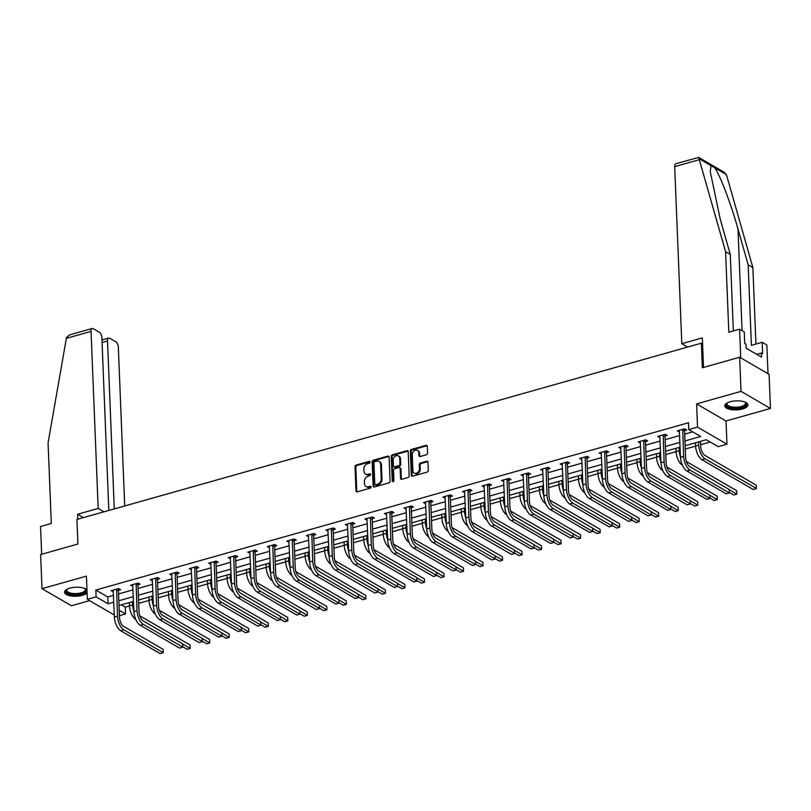 <?xml version="1.0" encoding="UTF-8"?>
<svg xmlns="http://www.w3.org/2000/svg" width="811" height="811" viewBox="0 0 811 811"><rect width="100%" height="100%" fill="white"/><g stroke="black" fill="none" stroke-linecap="round" stroke-linejoin="round"><path stroke-width="1.22" d="M370.14 462.047A1.024 0.801 -59.9 0 0 369.238 461.358L356.191 465.038A1.46 1.146 -59.9 0 0 355.015 466.72L355.988 490.848A1.46 1.146 -59.9 0 0 357.266 491.841L370.323 488.151A1.024 0.801 -59.9 0 0 370.242 486.276L368.559 486.752A4.663 3.66 -59.9 0 1 366.045 486.499A4.663 3.66 -59.9 0 1 364.453 483.579L364.372 481.562A4.663 3.66 -59.9 0 1 368.133 476.169L369.816 475.692A1.024 0.801 -59.9 0 0 369.745 473.817L368.052 474.293A4.663 3.66 -59.9 0 1 365.538 474.04A4.663 3.66 -59.9 0 1 363.946 471.11L363.865 469.103A4.663 3.66 -59.9 0 1 367.626 463.71L369.319 463.233A1.024 0.801 -59.9 0 0 370.14 462.047M370.1 461.804A1.024 0.801 -59.9 0 0 370.039 461.814L356.982 465.504A1.46 1.146 -59.9 0 0 355.816 467.187L356.779 491.304A1.46 1.146 -59.9 0 0 356.941 491.882M371.093 486.722A1.024 0.801 -59.9 0 0 371.043 486.742L368.559 486.752M370.597 474.263A1.024 0.801 -59.9 0 0 370.536 474.273L368.052 474.293M730.133 401.78A11.577 4.511 177.7 0 0 724.781 405.845A11.577 4.511 177.7 0 0 730.853 409.545A11.577 4.511 177.7 0 0 742.541 408.977A11.577 4.511 177.7 0 0 747.904 404.912A11.577 4.511 177.7 0 0 741.832 401.212A11.577 4.511 177.7 0 0 730.133 401.78M86.97 589.82A11.577 4.511 177.7 0 0 69.908 588.137A11.577 4.511 177.7 0 0 64.545 592.202A11.577 4.511 177.7 0 0 70.618 595.903A11.577 4.511 177.7 0 0 82.306 595.345A11.577 4.511 177.7 0 0 87.091 592.78M426.404 454.778A1.46 1.146 -59.9 0 0 427.579 453.085L427.306 446.324A1.46 1.146 -59.9 0 0 426.018 445.33L411.532 449.416A1.46 1.146 -59.9 0 0 410.356 451.109L411.319 475.226A1.46 1.146 -59.9 0 0 412.606 476.219L427.093 472.124A1.46 1.146 -59.9 0 0 428.269 470.441L427.944 462.27A1.46 1.146 -59.9 0 0 426.657 461.277L420.463 463.02A1.46 1.146 -59.9 0 0 419.287 464.713L419.449 468.768A3.893 3.062 -59.9 0 1 417.706 472.529A3.893 3.062 -59.9 0 1 414.208 473.056A3.893 3.062 -59.9 0 1 412.88 470.623L412.241 454.738A3.893 3.062 -59.9 0 1 413.975 450.977A3.893 3.062 -59.9 0 1 417.483 450.44A3.893 3.062 -59.9 0 1 418.811 452.883L418.912 455.529A1.46 1.146 -59.9 0 0 420.199 456.522L426.404 454.778M739.652 357.235L769.081 374.317L770.45 408.45L741.021 391.358L739.652 357.235L702.367 367.758L701.373 343.185L76.933 519.445L77.917 544.019L40.631 554.542L42 588.674L86.422 576.134L87.355 599.339L96.114 596.866L95.84 590.043L688.498 422.754L688.772 429.587L697.531 427.113L726.96 444.195L718.201 446.668L706.269 439.734L685.163 445.695M741.021 391.358L696.598 403.898L697.531 427.113M389.098 457.1A1.46 1.146 -59.9 0 0 387.82 456.106L373.324 460.202A1.46 1.146 -59.9 0 0 372.148 461.885L373.121 486.012A1.46 1.146 -59.9 0 0 374.398 486.995L388.895 482.91A1.46 1.146 -59.9 0 0 390.071 481.227L389.098 457.1M392.423 454.809L406.919 450.723A1.46 1.146 -59.9 0 1 408.207 451.707L409.17 475.834A1.46 1.146 -59.9 0 1 407.994 477.517L401.79 479.271A1.46 1.146 -59.9 0 1 400.512 478.277L400.117 468.494A1.46 1.146 -59.9 0 0 398.84 467.501L394.724 468.667A1.46 1.146 -59.9 0 0 393.548 470.35L393.953 480.528A1.024 0.801 -59.9 0 1 392.24 481.014L391.257 456.492A1.46 1.146 -59.9 0 1 392.423 454.809L393.223 455.275L407.72 451.18L406.919 450.723M42 588.674L71.429 605.756L89.575 600.637M702.579 343.884L701.373 343.185M95.84 590.043L107.772 596.967L113.52 595.345M118.568 593.926L133.045 589.84M138.093 588.411L152.559 584.325M157.608 582.896L172.084 578.811M177.133 577.391L191.609 573.306M196.657 571.877L211.124 567.791M216.172 566.372L230.648 562.287M235.697 560.857L250.173 556.772M255.222 555.353L269.688 551.267M274.736 549.838L289.213 545.752M294.261 544.333L308.738 540.248M313.786 538.818L328.252 534.733M333.301 533.303L347.777 529.218M352.826 527.799L367.302 523.713M372.35 522.284L386.817 518.199M391.865 516.779L406.341 512.694M411.39 511.265L425.866 507.179M430.915 505.76L445.391 501.674M450.44 500.245L464.906 496.16M469.954 494.74L484.431 490.655M489.479 489.226L503.955 485.14M509.004 483.711L523.47 479.625M528.519 478.206L542.995 474.121M548.043 472.691L562.52 468.606M567.568 467.187L582.034 463.101M587.083 461.672L601.559 457.586M606.608 456.167L621.084 452.082M626.133 450.652L640.599 446.567M645.647 445.148L660.124 441.062M665.172 439.633L679.648 435.548M684.697 434.118L692.706 431.868M118.578 590.317L120.616 589.739L118.629 588.583L111.117 590.702L113.378 591.787M138.103 584.802L140.131 584.234L138.144 583.079L130.642 585.197L132.892 586.272M157.628 579.297L159.655 578.719L157.669 577.564L150.157 579.683L152.417 580.767M177.143 573.782L179.18 573.215L177.193 572.059L169.681 574.178L171.942 575.252M196.667 568.278L198.705 567.7L196.708 566.544L189.206 568.663L191.457 569.748M216.192 562.763L218.22 562.185L216.233 561.04L208.721 563.158L210.982 564.233M235.717 557.248L237.745 556.681L235.758 555.525L228.246 557.644L230.506 558.718M255.232 551.744L257.269 551.166L255.272 550.01L247.771 552.139L250.031 553.214M274.757 546.229L276.784 545.661L274.797 544.505L267.285 546.624L269.546 547.699M294.281 540.724L296.309 540.146L294.322 538.991L286.81 541.109L289.071 542.194M313.796 535.209L315.834 534.642L313.847 533.486L306.335 535.605L308.596 536.679M333.321 529.705L335.349 529.127L333.362 527.971L325.86 530.09L328.11 531.175M352.846 524.19L354.873 523.622L352.886 522.466L345.374 524.585L347.635 525.66M372.361 518.685L374.398 518.107L372.411 516.952L364.899 519.07L367.16 520.155M391.885 513.17L393.913 512.593L391.926 511.447L384.424 513.566L386.675 514.64M411.41 507.656L413.438 507.088L411.451 505.932L403.939 508.051L406.199 509.126M430.925 502.151L432.962 501.573L430.976 500.417L423.464 502.546L425.724 503.621M450.45 496.636L452.477 496.068L450.49 494.913L442.988 497.031L445.239 498.106M469.974 491.131L472.002 490.554L470.015 489.398L462.503 491.517L464.764 492.601M489.489 485.617L491.527 485.049L489.54 483.893L482.028 486.012L484.289 487.087M509.014 480.112L511.052 479.534L509.055 478.378L501.553 480.497L503.803 481.582M528.539 474.597L530.566 474.029L528.579 472.874L521.067 474.993L523.328 476.067M548.064 469.093L550.091 468.515L548.104 467.359L540.592 469.478L542.853 470.562M567.578 463.578L569.616 463L567.619 461.854L560.117 463.973L562.378 465.048M587.103 458.063L589.131 457.495L587.144 456.34L579.632 458.458L581.892 459.533M606.628 452.558L608.655 451.98L606.669 450.825L599.157 452.954L601.417 454.028M626.143 447.043L628.18 446.476L626.193 445.32L618.681 447.439L620.942 448.513M645.668 441.539L647.695 440.961L645.708 439.805L638.206 441.924L640.457 443.009M665.192 436.024L667.22 435.456L665.233 434.301L657.721 436.419L659.982 437.494M684.707 430.519L686.745 429.942L684.758 428.786L677.246 430.905L679.506 431.989M121.336 604.844L125.269 607.125L129.476 605.939M138.691 603.333L149.001 600.424M158.206 597.829L168.526 594.919M177.731 592.314L188.04 589.404M197.255 586.809L207.565 583.9M216.77 581.294L227.09 578.385M236.295 575.79L246.605 572.87M255.82 570.275L266.13 567.365M275.334 564.77L285.654 561.851M294.859 559.255L305.169 556.346M314.384 553.741L324.694 550.831M333.909 548.236L344.219 545.327M353.424 542.721L363.744 539.812M372.948 537.217L383.258 534.307M392.473 531.702L402.783 528.792M411.988 526.197L422.308 523.277M431.513 520.682L441.823 517.773M451.038 515.178L461.347 512.258M470.552 509.663L480.872 506.753M490.077 504.148L500.387 501.239M509.602 498.643L519.912 495.734M529.117 493.129L539.437 490.219M548.641 487.624L558.951 484.714M568.166 482.109L578.476 479.2M587.681 476.604L598.001 473.685M607.206 471.09L617.516 468.18M626.731 465.585L637.04 462.665M646.255 460.07L656.565 457.161M665.77 454.555L676.09 451.646M685.295 449.051L695.605 446.141M700.653 444.712L710.193 442.015M696.598 403.898L726.027 420.98L770.45 408.45M726.027 420.98L726.96 444.195M125.269 607.125L125.543 613.947L119.44 615.671M684.971 440.951L700.704 436.511L688.772 429.587M96.114 596.866L108.045 603.789L113.793 602.167M118.842 600.748L133.318 596.663M138.367 595.233L152.833 591.148M157.881 589.729L172.358 585.643M177.406 584.214L191.883 580.129M196.931 578.709L211.397 574.624M216.446 573.195L230.922 569.109M235.971 567.69L250.447 563.604M255.495 562.175L269.962 558.09M275.01 556.66L289.486 552.575M294.535 551.156L309.011 547.07M314.06 545.641L328.526 541.555M333.574 540.136L348.051 536.051M353.099 534.621L367.576 530.536M372.624 529.117L387.1 525.031M392.149 523.602L406.615 519.516M411.664 518.097L426.14 514.012M431.188 512.582L445.665 508.497M450.713 507.068L465.179 502.982M470.228 501.563L484.704 497.478M489.753 496.048L504.229 491.963M509.278 490.543L523.744 486.458M528.792 485.029L543.269 480.943M548.317 479.524L562.793 475.439M567.842 474.009L582.308 469.924M587.357 468.505L601.833 464.419M606.881 462.99L621.358 458.904M626.406 457.475L640.872 453.39M645.921 451.97L660.397 447.885M665.446 446.455L679.922 442.37M114.31 614.991L87.355 599.339M119.227 610.288L125.543 613.947M680.115 447.125L665.638 451.21M660.59 452.629L646.114 456.715M641.065 458.144L626.599 462.229M621.55 463.649L607.074 467.734M602.026 469.163L587.549 473.249M582.501 474.678L568.035 478.764M562.986 480.183L548.51 484.268M543.461 485.698L528.985 489.783M523.936 491.202L509.46 495.288M504.412 496.717L489.945 500.803M484.897 502.222L470.421 506.307M465.372 507.737L450.896 511.822M445.847 513.241L431.381 517.327M426.333 518.756L411.856 522.842M406.808 524.271L392.331 528.356M387.283 529.776L372.817 533.861M367.768 535.29L353.292 539.376M348.243 540.795L333.767 544.88M328.719 546.31L314.252 550.395M309.204 551.815L294.728 555.9M289.679 557.329L275.203 561.415M270.154 562.834L255.688 566.919M250.64 568.349L236.163 572.434M231.115 573.864L216.638 577.949M211.59 579.368L197.114 583.454M192.065 584.883L177.599 588.968M172.55 590.388L158.074 594.473M153.026 595.903L138.549 599.988M133.501 601.407L119.035 605.493M107.772 596.967L108.045 603.789M113.104 591.858L113.033 590.165M132.629 586.353L132.558 584.65M152.144 580.838L152.083 579.145M171.668 575.334L171.597 573.63M191.193 569.819L191.122 568.126M210.718 564.314L210.647 562.611M230.233 558.799L230.172 557.106M249.758 553.284L249.687 551.592M269.282 547.78L269.211 546.087M288.797 542.265L288.736 540.572M308.322 536.76L308.251 535.057M327.847 531.246L327.776 529.553M347.361 525.741L347.301 524.038M366.886 520.226L366.815 518.533M386.411 514.721L386.34 513.018M405.926 509.207L405.865 507.514M425.451 503.692L425.38 501.999M444.975 498.187L444.904 496.494M464.49 492.672L464.429 490.979M484.015 487.168L483.944 485.465M503.54 481.653L503.469 479.96M523.065 476.148L522.994 474.445M542.579 470.633L542.518 468.94M562.104 465.119L562.033 463.426M581.629 459.614L581.558 457.921M601.144 454.099L601.083 452.406M620.668 448.595L620.597 446.902M640.193 443.08L640.122 441.387M659.708 437.575L659.647 435.872M679.233 432.06L679.162 430.367M365.538 474.04L366.339 474.496A4.663 3.66 -59.9 0 0 368.853 474.749M366.045 486.499L366.836 486.955A4.663 3.66 -59.9 0 0 369.35 487.218M388.945 456.532A1.46 1.146 -59.9 0 0 388.611 456.573L374.124 460.658A1.46 1.146 -59.9 0 0 372.948 462.351L373.912 486.468A1.46 1.146 -59.9 0 0 374.074 487.046M374.753 461.692A1.024 0.801 -59.9 0 0 373.932 462.878L374.783 484.045A1.024 0.801 -59.9 0 0 375.675 484.745L377.46 484.238A4.663 3.66 -59.9 0 0 381.221 478.845L380.633 464.368A4.663 3.66 -59.9 0 0 379.041 461.449A4.663 3.66 -59.9 0 0 376.537 461.195L374.753 461.692M375.128 484.684L375.929 485.15A1.024 0.801 -59.9 0 0 376.476 485.201L375.675 484.745M379.041 461.449L379.842 461.915A4.663 3.66 -59.9 0 1 381.434 464.835L382.011 479.301A4.663 3.66 -59.9 0 1 378.25 484.704L376.476 485.201M399.62 467.582L400.421 468.038A1.46 1.146 -59.9 0 1 400.918 468.951L401.303 478.733A1.46 1.146 -59.9 0 0 401.465 479.311M393.223 455.275A1.46 1.146 -59.9 0 0 392.048 456.958L393.031 481.481A1.024 0.801 -59.9 0 0 393.071 481.724M399.711 458.347A3.893 3.062 -59.9 0 0 398.383 455.904A3.893 3.062 -59.9 0 0 394.886 456.431A3.893 3.062 -59.9 0 0 393.142 460.202L393.365 465.788A1.46 1.146 -59.9 0 0 394.643 466.781L398.759 465.626A1.46 1.146 -59.9 0 0 399.935 463.943L399.711 458.347L400.502 458.803A3.893 3.062 -59.9 0 0 399.174 456.36L398.383 455.904M393.862 466.71L394.653 467.166A1.46 1.146 -59.9 0 0 395.444 467.248L394.643 466.781M400.502 458.803L400.735 464.399A1.46 1.146 -59.9 0 1 399.559 466.082L395.444 467.248M417.483 450.44L418.273 450.906A3.893 3.062 -59.9 0 1 419.601 453.349L419.713 455.995A1.46 1.146 -59.9 0 0 419.875 456.573M414.208 473.056L414.999 473.523A3.893 3.062 -59.9 0 0 418.496 472.985A3.893 3.062 -59.9 0 0 420.24 469.224L419.449 468.768M427.782 461.692A1.46 1.146 -59.9 0 0 427.458 461.733L421.254 463.486A1.46 1.146 -59.9 0 0 420.078 465.169L420.24 469.224M427.144 445.746A1.46 1.146 -59.9 0 0 426.819 445.786L412.323 449.882A1.46 1.146 -59.9 0 0 411.147 451.565L412.12 475.682A1.46 1.146 -59.9 0 0 412.282 476.26M133.906 611.423A11.131 5.363 -105.8 0 1 132.599 604.955L132.477 601.701M135.812 619.513A11.131 5.363 -105.8 0 1 129.476 605.837L129.344 602.583M139.766 615.782L190.098 644.998L190.24 648.405L182.617 643.985M190.098 644.998L190.24 648.405L187.108 649.287L182.789 646.783M113.145 590.134L114.392 617.08L117.524 616.198L116.591 589.161M119.024 588.816L118.436 590.783L119.511 617.343A7.421 3.568 74.2 0 0 123.759 626.477L163.082 649.317L163.224 651.203L163.224 652.723L123.89 629.894A11.131 5.363 -105.8 0 1 117.524 616.198M163.082 649.317L163.224 652.723L160.091 653.605L120.768 630.776A11.131 5.363 -105.8 0 1 114.392 617.08M118.436 590.783L116.449 589.638M84.881 588.502A10.016 3.903 -2.3 0 1 85.064 588.634A10.016 3.903 -2.3 0 1 84.932 592.152A10.016 3.903 -2.3 0 1 71.703 594.311A10.016 3.903 -2.3 0 1 66.928 589.364A10.016 3.903 -2.3 0 1 67.1 589.212M67.222 589.151A9.276 3.619 177.7 0 0 66.776 590.337A9.276 3.619 177.7 0 0 73.902 593.561A9.276 3.619 177.7 0 0 84.253 591.361A9.276 3.619 177.7 0 0 85.307 589.597A9.276 3.619 177.7 0 0 84.76 588.451M64.647 591.533A11.496 4.481 177.7 0 0 73.953 595.132A11.496 4.481 177.7 0 0 86.25 592.375A11.496 4.481 177.7 0 0 87.041 591.594M745.116 402.134A10.016 3.903 -2.3 0 1 745.299 402.266A10.016 3.903 -2.3 0 1 745.167 405.794A10.016 3.903 -2.3 0 1 731.927 407.953A10.016 3.903 -2.3 0 1 727.163 402.996A10.016 3.903 -2.3 0 1 727.335 402.854M727.447 402.793A9.276 3.619 177.7 0 0 727.001 403.979A9.276 3.619 177.7 0 0 734.127 407.203A9.276 3.619 177.7 0 0 744.488 405.003A9.276 3.619 177.7 0 0 745.532 403.229A9.276 3.619 177.7 0 0 744.995 402.084M724.872 405.176A11.496 4.481 177.7 0 0 734.188 408.774A11.496 4.481 177.7 0 0 746.485 406.017A11.496 4.481 177.7 0 0 747.752 404.253M747.732 348.872L747.113 348.771M66.35 338.359L66.603 337.356L69.726 334.842L92.231 328.485A4.45 2.139 74.2 0 0 91.055 331.385L66.35 338.359L48.072 442.918L51.316 523.46L40.55 526.501L41.665 554.258M124.712 505.963L118.335 347.22A4.45 2.139 74.2 0 0 115.78 341.745L109.738 338.238A4.45 2.139 74.2 0 0 108.694 338.045A4.45 2.139 74.2 0 0 107.518 340.944L102.064 342.485M114.27 508.913L107.518 340.944M108.816 510.454L101.872 337.67A4.45 2.139 74.2 0 0 99.317 332.186L93.275 328.678A4.45 2.139 74.2 0 0 92.231 328.485M103.97 511.812L98.172 508.446L91.055 331.385M83.452 517.611L77.643 514.235L98.172 508.446M77.846 519.192L77.643 514.235M725.581 251.684L728.815 332.226L739.571 329.195L744.265 331.912L744.731 343.377L745.998 344.117L746.161 348.213L761.519 357.124L761.347 353.028L762.624 353.768L762.158 342.303L751.402 345.344L748.168 264.802L752.861 267.518L726.686 175.511L724.172 172.236L698.656 157.425L725.581 251.684L730.275 254.411L733.347 330.949M748.168 264.802L738 229.047C731.025 203.794 719.337 173.26 714.521 167.674L711.054 165.667L710.243 171.466L720.107 218.666L730.275 254.411M762.158 342.303L766.851 345.03L768.007 373.699L740.727 357.854L739.571 329.195M752.861 267.518L755.933 344.057M703.522 367.434L702.336 337.903L681.818 343.702L674.701 166.64A4.45 2.139 -105.8 0 1 675.877 163.741L698.656 157.425M681.818 343.702L687.627 347.067M761.347 353.028L756.714 354.336M153.431 605.908A11.131 5.363 -105.8 0 1 152.123 599.441L151.992 596.197M155.327 613.998A11.131 5.363 -105.8 0 1 148.991 600.322L148.869 597.078M159.291 610.267L209.623 639.484L209.755 642.9L202.142 638.48M209.623 639.484L209.755 642.9L206.633 643.782L202.304 641.268M172.946 600.404A11.131 5.363 -105.8 0 1 171.648 593.926L171.516 590.682M174.852 608.493A11.131 5.363 -105.8 0 1 168.516 594.818L168.384 591.564M178.815 604.753L229.138 633.969L229.28 637.385L221.667 632.965M229.138 633.969L229.28 637.385L226.147 638.267L221.829 635.763M132.669 584.619L133.916 611.565L137.039 610.683L136.116 583.646M138.549 583.312L137.961 585.278L139.026 611.839A7.421 3.568 74.2 0 0 143.283 620.973L182.607 643.802L182.799 647.056L143.415 624.389A11.131 5.363 -105.8 0 1 137.039 610.683M182.607 643.802L182.749 647.219L179.616 648.101L140.293 625.271A11.131 5.363 -105.8 0 1 133.916 611.565M137.961 585.278L135.974 584.123M152.194 579.115L153.431 606.06L156.564 605.168L155.641 578.142M158.074 577.797L157.486 579.764L158.55 606.324A7.421 3.568 74.2 0 0 162.798 615.458L202.132 638.287L202.324 641.542L162.94 618.874A11.131 5.363 -105.8 0 1 156.564 605.168M202.132 638.287L202.263 641.704L199.141 642.586L159.808 619.756A11.131 5.363 -105.8 0 1 153.431 606.06M157.486 579.764L155.499 578.618M192.471 594.889A11.131 5.363 -105.8 0 1 191.163 588.421L191.041 585.167M194.376 602.978A11.131 5.363 -105.8 0 1 188.04 589.303L187.909 586.059M198.33 599.248L248.663 628.464L248.805 631.881L241.181 627.45M248.663 628.464L248.805 631.881L245.672 632.762L241.354 630.248M211.995 589.374A11.131 5.363 -105.8 0 1 210.688 582.906L210.556 579.662M213.891 597.474A11.131 5.363 -105.8 0 1 207.565 583.788L207.434 580.544M217.855 593.733L268.188 622.949L268.319 626.366L260.706 621.946M268.188 622.949L268.319 626.366L265.197 627.248L260.878 624.744M231.51 583.869A11.131 5.363 -105.8 0 1 230.212 577.402L230.081 574.147M233.416 591.959A11.131 5.363 -105.8 0 1 227.08 578.284L226.948 575.029M237.38 588.228L287.702 617.445L287.844 620.851L280.231 616.431M287.702 617.445L287.844 620.851L284.712 621.743L280.393 619.229M171.709 573.6L172.956 600.545L176.088 599.664L175.156 572.627M177.589 572.292L177.001 574.259L178.075 600.819A7.421 3.568 74.2 0 0 182.323 609.953L221.646 632.783L221.788 634.668L221.788 636.189L182.465 613.359A11.131 5.363 -105.8 0 1 176.088 599.664M221.646 632.783L221.788 636.189L218.656 637.081L179.332 614.251A11.131 5.363 -105.8 0 1 172.956 600.545M177.001 574.259L175.014 573.103M191.234 568.095L192.481 595.031L195.603 594.149L194.681 567.122M197.114 566.777L196.526 568.744L197.59 595.304A7.421 3.568 74.2 0 0 201.848 604.438L241.171 627.268L241.313 629.164L241.313 630.684L201.98 607.855A11.131 5.363 -105.8 0 1 195.603 594.149M241.171 627.268L241.313 630.684L238.181 631.566L198.857 608.737A11.131 5.363 -105.8 0 1 192.481 595.031M196.526 568.744L194.539 567.588M210.759 562.581L211.995 589.526L215.128 588.644L214.205 561.607M216.638 561.273L216.05 563.24L217.115 589.8A7.421 3.568 74.2 0 0 221.362 598.934L260.696 621.763L260.889 625.017L221.504 602.34A11.131 5.363 -105.8 0 1 215.128 588.644M260.696 621.763L260.828 625.169L257.705 626.051L218.372 603.222A11.131 5.363 -105.8 0 1 211.995 589.526M216.05 563.24L214.063 562.084M251.035 578.355A11.131 5.363 -105.8 0 1 249.737 571.887L249.606 568.643M252.941 586.444A11.131 5.363 -105.8 0 1 246.605 572.769L246.473 569.525M256.894 582.714L307.227 611.93L307.369 615.346L299.746 610.926M307.227 611.93L307.369 615.346L304.237 616.228L299.918 613.724M230.273 557.076L231.52 584.011L234.653 583.129L233.72 556.103M236.163 555.758L235.575 557.725L236.64 584.285A7.421 3.568 74.2 0 0 240.887 593.419L280.211 616.248L280.353 618.144L280.353 619.665L241.029 596.835A11.131 5.363 -105.8 0 1 234.653 583.129M280.211 616.248L280.353 619.665L277.22 620.547L237.897 597.717A11.131 5.363 -105.8 0 1 231.52 584.011M235.575 557.725L233.578 556.569M270.56 572.85A11.131 5.363 -105.8 0 1 269.252 566.382L269.12 563.128M272.466 580.94A11.131 5.363 -105.8 0 1 266.13 567.264L265.998 564.01M276.419 577.209L326.752 606.425L326.884 609.831L319.27 605.412M326.752 606.425L326.884 609.831L323.761 610.713L319.443 608.209M249.798 551.561L251.045 578.507L254.167 577.625L253.245 550.588M255.678 550.253L255.09 552.22L256.154 578.78A7.421 3.568 74.2 0 0 260.412 587.914L299.735 610.744L299.877 612.629L299.877 614.15L260.544 591.32A11.131 5.363 -105.8 0 1 254.167 577.625M299.735 610.744L299.877 614.15L296.745 615.032L257.422 592.202A11.131 5.363 -105.8 0 1 251.045 578.507M255.09 552.22L253.103 551.064M290.085 567.335A11.131 5.363 -105.8 0 1 288.777 560.867L288.645 557.623M291.98 575.425A11.131 5.363 -105.8 0 1 285.644 561.749L285.513 558.505M295.944 571.694L346.267 600.91L346.409 604.327L338.795 599.907M346.267 600.91L346.409 604.327L343.276 605.209L338.957 602.705M269.323 546.046L270.56 572.992L273.692 572.11L272.77 545.073M275.203 544.739L274.615 546.705L275.679 573.265A7.421 3.568 74.2 0 0 279.927 582.399L319.26 605.229L319.453 608.483L280.069 585.816A11.131 5.363 -105.8 0 1 273.692 572.11M319.26 605.229L319.392 608.645L316.27 609.527L276.936 586.698A11.131 5.363 -105.8 0 1 270.56 572.992M274.615 546.705L272.628 545.55M309.599 561.83A11.131 5.363 -105.8 0 1 308.302 555.363L308.17 552.109M311.505 569.92A11.131 5.363 -105.8 0 1 305.169 556.245L305.037 552.99M315.469 566.19L365.791 595.406L365.933 598.812L358.32 594.392M365.791 595.406L365.933 598.812L362.801 599.694L358.482 597.19M288.848 540.542L290.085 567.487L293.217 566.605L292.284 539.568M294.728 539.224L294.14 541.19L295.204 567.751A7.421 3.568 74.2 0 0 299.452 576.885L338.785 599.724L338.917 601.61L338.917 603.131L299.594 580.301A11.131 5.363 -105.8 0 1 293.217 566.605M338.785 599.724L338.917 603.131L335.784 604.013L296.461 581.183A11.131 5.363 -105.8 0 1 290.085 567.487M294.14 541.19L292.142 540.045M329.124 556.316A11.131 5.363 -105.8 0 1 327.816 549.848L327.685 546.604M331.03 564.405A11.131 5.363 -105.8 0 1 324.694 550.73L324.562 547.486M334.984 560.675L385.316 589.891L385.448 593.307L377.835 588.887M385.316 589.891L385.448 593.307L382.326 594.189L378.007 591.675M308.362 535.027L309.609 561.972L312.732 561.09L311.809 534.054M314.242 533.719L313.654 535.686L314.729 562.246A7.421 3.568 74.2 0 0 318.976 571.38L358.3 594.21L358.442 596.095L358.442 597.626L319.108 574.796A11.131 5.363 -105.8 0 1 312.732 561.09M358.3 594.21L358.442 597.626L355.309 598.508L315.986 575.678A11.131 5.363 -105.8 0 1 309.609 561.972M313.654 535.686L311.667 534.53M348.649 550.811A11.131 5.363 -105.8 0 1 347.341 544.333L347.209 541.089M350.545 558.901A11.131 5.363 -105.8 0 1 344.209 545.225L344.087 541.971M354.508 555.16L404.841 584.376L404.973 587.793L397.36 583.373M404.841 584.376L404.973 587.793L401.84 588.674L397.522 586.171M327.887 529.522L329.124 556.468L332.257 555.576L331.334 528.549M333.767 528.204L333.179 530.171L334.244 556.731A7.421 3.568 74.2 0 0 338.501 565.865L377.825 588.695L378.017 591.949L338.633 569.281A11.131 5.363 -105.8 0 1 332.257 555.576M377.825 588.695L377.956 592.111L374.834 592.993L335.501 570.163A11.131 5.363 -105.8 0 1 329.124 556.468M333.179 530.171L331.192 529.015M368.164 545.296A11.131 5.363 -105.8 0 1 366.866 538.828L366.734 535.574M370.069 553.386A11.131 5.363 -105.8 0 1 363.733 539.71L363.602 536.466M374.033 549.655L424.356 578.872L424.498 582.288L416.884 577.858M424.356 578.872L424.498 582.288L421.365 583.17L417.047 580.656M347.412 524.007L348.649 550.953L351.781 550.071L350.859 523.034M353.292 522.7L352.704 524.666L353.768 551.227A7.421 3.568 74.2 0 0 358.016 560.36L397.349 583.19L397.481 585.076L397.481 586.596L358.158 563.767A11.131 5.363 -105.8 0 1 351.781 550.071M397.349 583.19L397.481 586.596L394.359 587.488L355.025 564.659A11.131 5.363 -105.8 0 1 348.649 550.953M352.704 524.666L350.717 523.511M387.688 539.781A11.131 5.363 -105.8 0 1 386.381 533.314L386.249 530.07M389.594 547.881A11.131 5.363 -105.8 0 1 383.258 534.196L383.127 530.952M393.548 544.14L443.881 573.357L444.012 576.773L436.399 572.353M443.881 573.357L444.012 576.773L440.89 577.655L436.571 575.151M366.927 518.503L368.174 545.438L371.296 544.556L370.374 517.53M372.807 517.185L372.219 519.152L373.293 545.712A7.421 3.568 74.2 0 0 377.541 554.846L416.864 577.675L417.006 579.571L417.006 581.092L377.673 558.262A11.131 5.363 -105.8 0 1 371.296 544.556M416.864 577.675L417.006 581.092L413.874 581.974L374.55 559.144A11.131 5.363 -105.8 0 1 368.174 545.438M372.219 519.152L370.232 517.996M407.213 534.277A11.131 5.363 -105.8 0 1 405.905 527.809L405.774 524.555M409.109 542.366A11.131 5.363 -105.8 0 1 402.773 528.691L402.651 525.437M413.073 538.636L463.405 567.852L463.537 571.258L455.924 566.838M463.405 567.852L463.537 571.258L460.415 572.15L456.086 569.636M386.452 512.988L387.699 539.933L390.821 539.051L389.898 512.015M392.331 511.68L391.743 513.647L392.808 540.207A7.421 3.568 74.2 0 0 397.066 549.341L436.389 572.171L436.582 575.425L397.197 552.747A11.131 5.363 -105.8 0 1 390.821 539.051M436.389 572.171L436.521 575.577L433.398 576.459L394.065 553.629A11.131 5.363 -105.8 0 1 387.699 539.933M391.743 513.647L389.756 512.491M426.728 528.762A11.131 5.363 -105.8 0 1 425.43 522.294L425.299 519.05M428.634 536.852A11.131 5.363 -105.8 0 1 422.298 523.176L422.166 519.932M432.598 533.121L482.92 562.337L483.062 565.754L475.449 561.334M482.92 562.337L483.062 565.754L479.93 566.636L475.611 564.132M405.976 507.483L407.213 534.419L410.346 533.537L409.423 506.51M411.856 506.165L411.268 508.132L412.333 534.692A7.421 3.568 74.2 0 0 416.58 543.826L455.914 566.656L456.106 569.91L416.722 547.243A11.131 5.363 -105.8 0 1 410.346 533.537M455.914 566.656L456.046 570.072L452.923 570.954L413.59 548.124A11.131 5.363 -105.8 0 1 407.213 534.419M411.268 508.132L409.281 506.976M446.253 523.257A11.131 5.363 -105.8 0 1 444.945 516.789L444.823 513.535M448.159 531.347A11.131 5.363 -105.8 0 1 441.823 517.671L441.691 514.417M452.112 527.616L502.445 556.833L502.587 560.239L494.963 555.819M502.445 556.833L502.587 560.239L499.454 561.121L495.136 558.617M425.491 501.968L426.738 528.914L429.871 528.032L428.938 500.995M431.371 500.661L430.783 502.627L431.857 529.188A7.421 3.568 74.2 0 0 436.105 538.322L475.428 561.151L475.57 563.037L475.57 564.557L436.237 541.728A11.131 5.363 -105.8 0 1 429.871 528.032M475.428 561.151L475.57 564.557L472.438 565.439L433.115 542.61A11.131 5.363 -105.8 0 1 426.738 528.914M430.783 502.627L428.796 501.472M465.778 517.742A11.131 5.363 -105.8 0 1 464.47 511.275L464.338 508.031M467.673 525.832A11.131 5.363 -105.8 0 1 461.347 512.157L461.216 508.913M471.637 522.102L521.97 551.318L522.102 554.734L514.488 550.314M521.97 551.318L522.102 554.734L518.979 555.616L514.661 553.112M445.016 496.454L446.263 523.399L449.385 522.517L448.463 495.48M450.896 495.146L450.308 497.113L451.372 523.673A7.421 3.568 74.2 0 0 455.63 532.807L494.953 555.636L495.146 558.891L455.762 536.223A11.131 5.363 -105.8 0 1 449.385 522.517M494.953 555.636L495.095 559.053L491.963 559.935L452.639 537.105A11.131 5.363 -105.8 0 1 446.263 523.399M450.308 497.113L448.321 495.957M485.292 512.238A11.131 5.363 -105.8 0 1 483.995 505.77L483.863 502.516M487.198 520.327A11.131 5.363 -105.8 0 1 480.862 506.652L480.73 503.398M491.162 516.597L541.484 545.813L541.626 549.219L534.013 544.799M541.484 545.813L541.626 549.219L538.494 550.101L534.175 547.597M464.541 490.949L465.778 517.894L468.91 517.012L467.988 489.976M470.421 489.631L469.833 491.598L470.897 518.158A7.421 3.568 74.2 0 0 475.145 527.292L514.478 550.122L514.671 553.376L475.287 530.708A11.131 5.363 -105.8 0 1 468.91 517.012M514.478 550.122L514.61 553.538L511.488 554.42L472.154 531.59A11.131 5.363 -105.8 0 1 465.778 517.894M469.833 491.598L467.846 490.452M504.817 506.723A11.131 5.363 -105.8 0 1 503.509 500.255L503.388 497.011M506.723 514.813A11.131 5.363 -105.8 0 1 500.387 501.137L500.255 497.893M510.677 511.082L561.009 540.298L561.151 543.715L553.528 539.295M561.009 540.298L561.151 543.715L558.019 544.597L553.7 542.083M484.055 485.434L485.302 512.38L488.435 511.498L487.502 484.461M489.935 484.126L489.347 486.093L490.422 512.653A7.421 3.568 74.2 0 0 494.669 521.787L533.993 544.617L534.135 546.502L534.135 548.033L494.811 525.204A11.131 5.363 -105.8 0 1 488.435 511.498M533.993 544.617L534.135 548.033L531.002 548.915L491.679 526.086A11.131 5.363 -105.8 0 1 485.302 512.38M489.347 486.093L487.36 484.937M524.342 501.218A11.131 5.363 -105.8 0 1 523.034 494.74L522.902 491.496M526.238 509.308A11.131 5.363 -105.8 0 1 519.912 495.633L519.78 492.378M530.201 505.567L580.534 534.784L580.666 538.2L573.053 533.78M580.534 534.784L580.666 538.2L577.544 539.082L573.225 536.578M503.58 479.93L504.827 506.875L507.95 505.983L507.027 478.956M509.46 478.612L508.872 480.578L509.937 507.139A7.421 3.568 74.2 0 0 514.194 516.272L553.518 539.102L553.66 540.998L553.66 542.518L514.326 519.689A11.131 5.363 -105.8 0 1 507.95 505.983M553.518 539.102L553.66 542.518L550.527 543.4L511.204 520.571A11.131 5.363 -105.8 0 1 504.827 506.875M508.872 480.578L506.885 479.423M543.857 495.703A11.131 5.363 -105.8 0 1 542.559 489.236L542.427 485.982M545.762 503.793A11.131 5.363 -105.8 0 1 539.427 490.118L539.295 486.874M549.726 500.063L600.049 529.279L600.191 532.695L592.577 528.265M600.049 529.279L600.191 532.695L597.058 533.577L592.74 531.063M523.105 474.415L524.342 501.36L527.474 500.478L526.552 473.442M528.985 473.107L528.397 475.074L529.461 501.634A7.421 3.568 74.2 0 0 533.709 510.768L573.042 533.597L573.235 536.852L533.851 514.174A11.131 5.363 -105.8 0 1 527.474 500.478M573.042 533.597L573.174 537.004L570.052 537.896L530.718 515.066A11.131 5.363 -105.8 0 1 524.342 501.36M528.397 475.074L526.41 473.918M563.381 490.189A11.131 5.363 -105.8 0 1 562.084 483.721L561.952 480.477M565.287 498.289A11.131 5.363 -105.8 0 1 558.951 484.603L558.82 481.359M569.241 494.548L619.574 523.764L619.716 527.18L612.092 522.76M619.574 523.764L619.716 527.18L616.583 528.062L612.264 525.558M542.62 468.91L543.867 495.845L546.999 494.963L546.067 467.937M548.51 467.592L547.922 469.559L548.986 496.119A7.421 3.568 74.2 0 0 553.234 505.253L592.557 528.083L592.699 529.978L592.699 531.499L553.376 508.669A11.131 5.363 -105.8 0 1 546.999 494.963M592.557 528.083L592.699 531.499L589.567 532.381L550.243 509.551A11.131 5.363 -105.8 0 1 543.867 495.845M547.922 469.559L545.925 468.403M582.906 484.684A11.131 5.363 -105.8 0 1 581.599 478.216L581.467 474.962M584.812 492.774A11.131 5.363 -105.8 0 1 578.476 479.098L578.344 475.844M588.766 489.043L639.098 518.259L639.23 521.666L631.617 517.246M639.098 518.259L639.23 521.666L636.108 522.558L631.789 520.044M562.145 463.395L563.392 490.341L566.514 489.459L565.591 462.422M568.024 462.088L567.436 464.054L568.501 490.614A7.421 3.568 74.2 0 0 572.759 499.748L612.082 522.578L612.224 524.464L612.224 525.984L572.89 503.155A11.131 5.363 -105.8 0 1 566.514 489.459M612.082 522.578L612.224 525.984L609.091 526.866L569.768 504.036A11.131 5.363 -105.8 0 1 563.392 490.341M567.436 464.054L565.449 462.899M602.431 479.169A11.131 5.363 -105.8 0 1 601.123 472.701L600.992 469.457M604.327 487.259A11.131 5.363 -105.8 0 1 597.991 473.583L597.859 470.339M608.291 483.528L658.613 512.745L658.755 516.161L651.142 511.741M658.613 512.745L658.755 516.161L655.623 517.043L651.304 514.539M581.669 457.891L582.906 484.826L586.039 483.944L585.116 456.917M587.549 456.573L586.961 458.539L588.026 485.1A7.421 3.568 74.2 0 0 592.273 494.234L631.607 517.063L631.799 520.317L592.415 497.65A11.131 5.363 -105.8 0 1 586.039 483.944M631.607 517.063L631.739 520.48L628.616 521.361L589.283 498.532A11.131 5.363 -105.8 0 1 582.906 484.826M586.961 458.539L584.974 457.384M621.946 473.665A11.131 5.363 -105.8 0 1 620.648 467.197L620.516 463.943M623.852 481.754A11.131 5.363 -105.8 0 1 617.516 468.079L617.384 464.825M627.815 478.024L678.138 507.24L678.28 510.646L670.667 506.226M678.138 507.24L678.28 510.646L675.147 511.528L670.829 509.024M601.194 452.376L602.431 479.321L605.564 478.439L604.631 451.403M607.074 451.068L606.486 453.035L607.551 479.595A7.421 3.568 74.2 0 0 611.798 488.729L651.132 511.559L651.263 513.444L651.263 514.965L611.94 492.135A11.131 5.363 -105.8 0 1 605.564 478.439M651.132 511.559L651.263 514.965L648.131 515.847L608.808 493.017A11.131 5.363 -105.8 0 1 602.431 479.321M606.486 453.035L604.489 451.879M641.471 468.15A11.131 5.363 -105.8 0 1 640.163 461.682L640.031 458.438M643.376 476.239A11.131 5.363 -105.8 0 1 637.04 462.564L636.909 459.32M647.33 472.509L697.663 501.725L697.795 505.141L690.181 500.722M697.663 501.725L697.795 505.141L694.672 506.023L690.354 503.519M620.709 446.861L621.956 473.806L625.078 472.925L624.156 445.888M626.589 445.553L626.001 447.52L627.075 474.08A7.421 3.568 74.2 0 0 631.323 483.214L670.646 506.044L670.788 507.929L670.788 509.46L631.455 486.63A11.131 5.363 -105.8 0 1 625.078 472.925M670.646 506.044L670.788 509.46L667.656 510.342L628.332 487.512A11.131 5.363 -105.8 0 1 621.956 473.806M626.001 447.52L624.014 446.364M660.995 462.645A11.131 5.363 -105.8 0 1 659.688 456.177L659.556 452.923M662.891 470.735A11.131 5.363 -105.8 0 1 656.555 457.059L656.434 453.805M666.855 466.994L717.188 496.22L717.319 499.627L709.706 495.207M717.188 496.22L717.319 499.627L714.187 500.509L709.868 498.005M640.234 441.356L641.471 468.302L644.603 467.42L643.681 440.383M646.114 440.038L645.526 442.005L646.59 468.565A7.421 3.568 74.2 0 0 650.848 477.699L690.171 500.529L690.364 503.783L650.98 481.116A11.131 5.363 -105.8 0 1 644.603 467.42M690.171 500.529L690.303 503.945L687.181 504.827L647.847 481.998A11.131 5.363 -105.8 0 1 641.471 468.302M645.526 442.005L643.539 440.86M680.51 457.13A11.131 5.363 -105.8 0 1 679.212 450.663L679.081 447.419M682.416 465.22A11.131 5.363 -105.8 0 1 676.08 451.545L675.948 448.301M686.38 461.489L736.702 490.706L736.844 494.122L729.231 489.702M736.702 490.706L736.844 494.122L733.712 495.004L729.393 492.49M659.759 435.842L660.995 462.787L664.128 461.905L663.205 434.868M665.638 434.534L665.05 436.5L666.115 463.061A7.421 3.568 74.2 0 0 670.362 472.195L709.696 495.024L709.828 496.91L709.828 498.441L670.504 475.611A11.131 5.363 -105.8 0 1 664.128 461.905M709.696 495.024L709.828 498.441L706.705 499.323L667.372 476.493A11.131 5.363 -105.8 0 1 660.995 462.787M665.05 436.5L663.063 435.345M700.522 441.366L700.714 446.303A7.421 3.568 74.2 0 0 704.972 455.437L756.227 485.191L756.42 488.445L705.104 458.854A11.131 5.363 -105.8 0 1 698.727 445.148L698.595 441.904M756.227 485.191L756.359 488.607L753.237 489.489L701.981 459.736A11.131 5.363 -105.8 0 1 695.605 446.03L695.473 442.786M679.273 430.337L680.52 457.282L683.643 456.39L682.72 429.364M685.153 429.019L684.565 430.986L685.64 457.546A7.421 3.568 74.2 0 0 689.887 466.68L729.211 489.509L729.353 491.405L729.353 492.926L690.019 470.096A11.131 5.363 -105.8 0 1 683.643 456.39M729.211 489.509L729.353 492.926L726.22 493.808L686.897 470.978A11.131 5.363 -105.8 0 1 680.52 457.282M684.565 430.986L682.578 429.83M370.039 461.814L369.238 461.358M371.043 486.742L370.242 486.276M370.536 474.273L369.745 473.817M356.779 491.304L355.988 490.848M355.816 467.187L355.015 466.72M356.982 465.504L356.191 465.038M373.912 486.468L373.121 486.012M372.948 462.351L372.148 461.885M374.124 460.658L373.324 460.202M388.611 456.573L387.82 456.106M378.25 484.704L377.46 484.238M382.011 479.301L381.221 478.845M381.434 464.835L380.633 464.368M401.303 478.733L400.512 478.277M400.918 468.951L400.117 468.494M393.031 481.481L392.24 481.014M392.048 456.958L391.257 456.492M399.559 466.082L398.759 465.626M400.735 464.399L399.935 463.943M419.713 455.995L418.912 455.529M419.601 453.349L418.811 452.883M420.078 465.169L419.287 464.713M421.254 463.486L420.463 463.02M427.458 461.733L426.657 461.277M412.12 475.682L411.319 475.226M411.147 451.565L410.356 451.109M412.323 449.882L411.532 449.416M426.819 445.786L426.018 445.33M129.476 605.837L132.599 604.955M120.768 630.776L123.89 629.894M726.352 174.547L714.521 167.674M711.054 165.667L699.214 158.794M699.406 159.676L674.701 166.64M742.075 330.645L738 229.047M148.991 600.322L152.123 599.441M168.516 594.818L171.648 593.926M140.293 625.271L143.415 624.389M159.808 619.756L162.94 618.874M188.04 589.303L191.163 588.421M207.565 583.788L210.688 582.906M227.08 578.284L230.212 577.402M179.332 614.251L182.465 613.359M198.857 608.737L201.98 607.855M218.372 603.222L221.504 602.34M246.605 572.769L249.737 571.887M237.897 597.717L241.029 596.835M266.13 567.264L269.252 566.382M257.422 592.202L260.544 591.32M285.644 561.749L288.777 560.867M276.936 586.698L280.069 585.816M305.169 556.245L308.302 555.363M296.461 581.183L299.594 580.301M324.694 550.73L327.816 549.848M315.986 575.678L319.108 574.796M344.209 545.225L347.341 544.333M335.501 570.163L338.633 569.281M363.733 539.71L366.866 538.828M355.025 564.659L358.158 563.767M383.258 534.196L386.381 533.314M374.55 559.144L377.673 558.262M402.773 528.691L405.905 527.809M394.065 553.629L397.197 552.747M422.298 523.176L425.43 522.294M413.59 548.124L416.722 547.243M441.823 517.671L444.945 516.789M433.115 542.61L436.237 541.728M461.347 512.157L464.47 511.275M452.639 537.105L455.762 536.223M480.862 506.652L483.995 505.77M472.154 531.59L475.287 530.708M500.387 501.137L503.509 500.255M491.679 526.086L494.811 525.204M519.912 495.633L523.034 494.74M511.204 520.571L514.326 519.689M539.427 490.118L542.559 489.236M530.718 515.066L533.851 514.174M558.951 484.603L562.084 483.721M550.243 509.551L553.376 508.669M578.476 479.098L581.599 478.216M569.768 504.036L572.89 503.155M597.991 473.583L601.123 472.701M589.283 498.532L592.415 497.65M617.516 468.079L620.648 467.197M608.808 493.017L611.94 492.135M637.04 462.564L640.163 461.682M628.332 487.512L631.455 486.63M656.555 457.059L659.688 456.177M647.847 481.998L650.98 481.116M676.08 451.545L679.212 450.663M667.372 476.493L670.504 475.611M695.605 446.03L698.727 445.148M701.981 459.736L705.104 458.854M686.897 470.978L690.019 470.096M108.694 338.045L101.963 339.941"/></g></svg>
